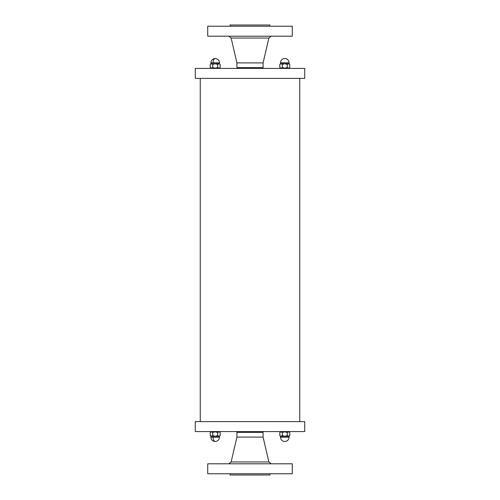 <?xml version="1.0" encoding="UTF-8"?>
<svg xmlns="http://www.w3.org/2000/svg" width="500" height="500" viewBox="0 0 500 500"><rect width="100%" height="100%" fill="white"/><g stroke="black" fill="none" stroke-linecap="round" stroke-linejoin="round"><path stroke-width="0.75" d="M304.719 421.625L195.281 421.625L195.281 431.575L304.719 431.575L304.719 421.625M200.256 421.625L200.256 78.375M195.281 78.375L304.719 78.375L304.719 68.425L195.281 68.425L195.281 78.375M291.012 431.575L278.575 431.575M279.819 435.606L279.819 432.469L281.062 431.812L282.306 432.475L284.794 431.812L287.281 432.475L288.525 431.812L289.769 432.475L289.769 435.6L288.525 436.269L287.281 435.6L284.794 436.269L282.306 435.6L281.062 436.269L279.819 435.6L280.481 436.269L280.481 437.212C280.738 439.825 282.175 441.262 284.794 441.519C287.387 441.244 288.825 439.812 289.1 437.212L280.481 437.212M289.769 435.6L288.788 436.269M288.256 436.269L285.325 436.269M284.262 436.269L281.325 436.269M280.794 436.269L280.481 436.269M287.281 432.475L287.281 435.6M282.306 432.475L282.306 435.6M291.012 68.425L278.575 68.425M289.769 64.4L289.769 67.525L288.525 68.188L287.281 67.525L284.794 68.188L282.306 67.525L281.062 68.188L279.819 67.531L279.819 64.4L281.062 63.731L282.306 64.4L284.794 63.731L287.281 64.4L288.525 63.731L289.769 64.4L289.1 63.731L289.1 62.787C288.825 60.188 287.387 58.756 284.794 58.481C282.175 58.738 280.738 60.175 280.481 62.787L289.1 62.787M287.281 67.525L287.281 64.4M282.306 67.525L282.306 64.4M288.788 63.731L289.1 63.731M285.325 63.731L288.256 63.731M281.325 63.731L284.262 63.731M279.819 64.394L280.794 63.731M221.425 431.575L208.988 431.575M210.231 435.606L210.231 432.475L211.475 431.812L212.719 432.475L215.206 431.812L217.694 432.475L218.938 431.812L220.181 432.469L220.181 435.6L218.938 436.269L217.694 435.6L215.206 436.269L212.719 435.6L211.475 436.269L210.231 435.6L210.9 436.269L210.9 437.212C211.156 439.825 212.594 441.262 215.206 441.519C213.906 441.244 213.194 439.812 213.056 437.212L210.9 437.212M212.719 432.475L212.719 435.6M217.694 432.475L217.694 435.6M220.181 435.606L219.206 436.269M214.675 436.269L211.744 436.269M218.675 436.269L215.738 436.269M211.213 436.269L210.9 436.269M221.425 68.425L208.988 68.425M220.181 64.394L220.181 67.525L218.938 68.188L217.694 67.525L215.206 68.188L212.719 67.525L211.475 68.188L210.231 67.531L210.231 64.4L211.475 63.731L212.719 64.4L215.206 63.731L217.694 64.4L218.938 63.731L220.181 64.4L219.206 63.731L219.519 62.787C219.262 60.175 217.825 58.738 215.206 58.481C213.906 58.756 213.194 60.188 213.056 62.787L219.519 62.787M212.719 67.525L212.719 64.4M210.231 64.394L211.213 63.731M211.744 63.731L214.675 63.731M215.738 63.731L218.675 63.731M217.694 67.525L217.694 64.4M270.275 26.244L292.281 26.244L292.281 36.194L207.719 36.194L207.719 26.244L270.275 26.244M237.994 68.425L236.919 67.6L236.919 62.9L263.081 62.9L268.869 38.038L271.2 36.194M236.919 67.6L263.081 67.6L263.081 62.9M230.1 26.244L230.1 25L269.9 25L269.9 26.244M292.281 473.756L207.719 473.756L207.719 463.806L292.281 463.806L292.281 473.756M262.006 431.575L263.081 432.4L263.081 437.1L236.919 437.1L231.131 461.962L228.8 463.806M263.081 432.4L236.919 432.4L236.919 437.1M269.9 473.756L269.9 475L230.1 475L230.1 473.756M219.519 436.269L219.519 437.212L213.056 437.212M210.9 63.731L210.9 62.787L213.056 62.787M236.919 62.9L231.131 38.038L268.869 38.038M263.081 437.1L268.869 461.962L231.131 461.962M299.744 421.625L299.744 78.375M289.769 432.469L289.1 431.812M279.819 432.469L280.481 431.812M289.1 436.269L289.1 437.212M289.769 67.531L289.1 68.188M279.819 67.531L280.481 68.188M280.481 63.731L280.481 62.787M210.231 432.469L210.9 431.812M220.181 432.469L219.519 431.812M219.519 437.212C219.262 439.825 217.825 441.262 215.206 441.519M210.231 67.531L210.9 68.188M220.181 67.531L219.519 68.188M210.9 62.787C211.156 60.175 212.594 58.738 215.206 58.481M231.131 38.038L228.8 36.194M262.006 68.425L263.081 67.6M268.869 461.962L271.2 463.806M237.994 431.575L236.919 432.4"/></g></svg>
